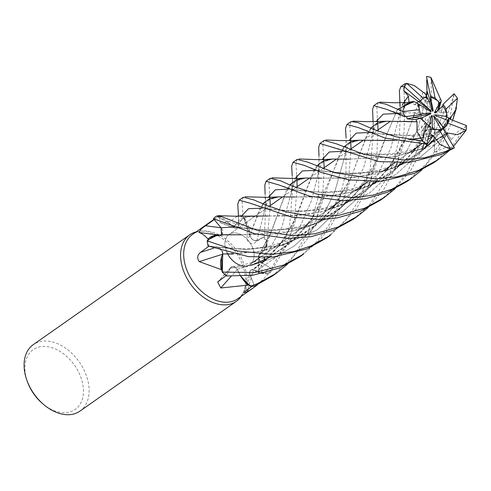 <?xml version="1.0" encoding="UTF-8"?>
<svg xmlns="http://www.w3.org/2000/svg" width="491" height="491" viewBox="0 0 491 491"><rect width="100%" height="100%" fill="white"/><g stroke="black" fill="none" stroke-linecap="round" stroke-linejoin="round"><path stroke-width="0.37" stroke-dasharray="2.46 1.84" d="M252.129 286.308L254.099 284.897L254.553 286.02A40.575 27.674 54.9 0 1 253.706 286.143A40.575 27.674 54.9 0 1 250.336 286.321A40.575 27.674 54.9 0 0 253.706 286.143A40.575 27.674 54.9 0 0 254.553 286.02L250.183 275.224C249.127 271.425 250.195 269.602 253.381 269.755C250.195 269.602 249.127 271.425 250.183 275.224L254.565 286.044M316.707 165.97L307.378 187.55L297.356 215.162L279.895 244.776L253.319 269.706L262.139 273.223L270.21 272.843A40.575 27.674 54.9 0 0 271.406 268.583L262.016 262.875C258.874 260.414 257.892 257.75 259.07 254.878L261.648 253.264A28.503 19.437 54.9 0 0 267.11 244.205A39.335 26.827 54.9 0 0 266.76 243.407A39.335 26.827 54.9 0 0 263.458 237.159L256.891 240.473C253.915 241.191 251.601 239.608 249.95 235.729M270.296 205.557L266.957 241.787L264.557 249.747L259.015 254.897L264.545 249.766L266.957 241.787A40.575 27.674 54.9 0 0 264.219 236.779L256.897 240.449C254.043 241.173 251.754 239.676 250.036 235.944C251.754 239.676 254.043 241.173 256.897 240.449L264.238 236.766L265.95 205.091M295.146 196.995L278.28 196.989L266.791 200.383L259.389 209.528L250.036 236.011L243.02 216.543A40.575 27.674 54.9 0 0 238.417 214.555L238.687 224.829C238.27 228.192 236.398 228.984 233.078 227.21C236.398 228.99 238.27 228.192 238.687 224.829L238.454 215.917L238.681 224.847C238.215 228.309 236.275 229.052 232.863 227.075M251.607 215.862L240.314 218.826L233.127 227.278L229.34 223.276L216.427 216.12L218.029 216.574A39.335 26.827 54.9 0 0 216.893 217.31A39.335 26.827 54.9 0 0 214.217 219.6L213.425 218.648A40.575 27.674 54.9 0 1 216.427 216.12L229.34 223.276L233.065 227.112L230.046 223.939A28.503 19.437 54.9 0 0 218.556 216.267L219.71 218.2L220.226 222.472L221.06 223.055L229.647 221.551L237.521 216.249M245.923 265.981A18.271 12.459 54.9 0 0 250.023 264.434A18.271 12.459 54.9 0 0 251.38 245.015A18.271 12.459 54.9 0 0 233.127 232.986A18.271 12.459 54.9 0 0 229.027 234.526A18.271 12.459 54.9 0 0 226.959 252.527A18.271 12.459 54.9 0 1 229.027 234.526A18.271 12.459 54.9 0 1 233.127 232.986A18.271 12.459 54.9 0 1 251.38 245.015A18.271 12.459 54.9 0 1 250.023 264.434A18.271 12.459 54.9 0 1 245.923 265.981A18.271 12.459 54.9 0 1 240.633 265.428A18.271 12.459 54.9 0 0 245.923 265.981M237.785 298.755A39.335 26.827 54.9 0 0 243.898 291.617A39.335 26.827 54.9 0 0 237.153 251.165A39.335 26.827 54.9 0 0 201.414 231.046A39.335 26.827 54.9 0 0 201.384 231.052A39.335 26.827 54.9 0 0 192.589 234.373M262.832 203.79L253.448 225.492L250.103 235.932L249.686 232.016A28.503 19.437 54.9 0 0 244.849 218.605A39.335 26.827 54.9 0 0 244.15 218.207A39.335 26.827 54.9 0 0 238.448 215.623L238.301 212.842M244.849 218.605C246.998 224.639 247.691 231.488 246.936 239.142C248.728 243.475 251.331 244.733 254.743 242.916L263.458 237.159L256.916 240.529A685.583 21.131 122.6 0 1 254.743 242.916M267.11 244.205C266.171 253.344 263.477 261.924 259.027 269.946L258.376 272.978L261.912 273.769L270.424 267.988L261.998 262.9C258.757 260.334 257.812 257.615 259.162 254.755M263.489 261.887L253.313 269.768L256.928 271.676A28.503 19.437 54.9 0 0 268.571 273.794A39.335 26.827 54.9 0 0 268.835 273.199A39.335 26.827 54.9 0 0 270.424 267.988L261.979 262.943A685.583 394.476 158.1 0 0 261.912 273.769M268.571 273.794L257.64 284.633M248.827 285.142A39.335 26.827 54.9 0 0 253.27 285.019A39.335 26.827 54.9 0 0 254.099 284.897L250.158 275.236C249.09 271.32 250.226 269.516 253.559 269.829M241.32 296.276A40.6 27.692 54.9 0 0 242.738 293.888A40.6 27.692 54.9 0 0 216.881 235.177A40.6 27.692 54.9 0 0 198.88 231.365A40.6 27.692 54.9 0 0 198.849 231.371A40.6 27.692 54.9 0 0 196.124 231.887M79.935 411.12A40.6 27.692 54.9 0 0 82.961 367.955A40.6 27.692 54.9 0 0 42.386 341.22A40.6 27.692 54.9 0 0 33.278 344.651M434.136 117.263L434.946 134L443.177 128.838L434.946 134L434.136 133.049L441.415 129.71L441.213 129.36M433.878 129.581A18.271 12.459 54.9 0 0 439.353 130.195A18.271 12.459 54.9 0 0 441.415 129.71M432.712 111.383L425.47 101.674L427.102 97.371L425.47 101.674L428.901 101.496M437.561 110.856L441.231 112.703L442.716 105.933L441.231 112.703L435.376 112.948M435.038 114.759L441.685 125.199L445.564 119.534L441.685 125.199L442.925 126.746L447.565 120.307L442.925 126.746L435.707 115.729M42.735 403.743A36.543 24.924 54.9 0 0 66.972 412.587A36.543 24.924 54.9 0 0 80.499 376.309A36.543 24.924 54.9 0 0 41.373 346.597A36.543 24.924 54.9 0 0 27.57 382.145M208.785 246.267L217.347 247.077L222.227 251.177M221.539 257.118A28.503 19.437 54.9 0 1 222.797 254.154A5.45 3.719 54.9 0 0 217.341 247.022L209.025 246.089A39.335 26.827 54.9 0 0 209.025 246.095L217.366 247.077L222.263 251.189L217.366 247.077L208.043 245.973M226.038 275.697L226.774 275.156L230.285 268.196C232.2 265.877 234.557 266.343 237.368 269.596M252.086 265.146L237.184 269.338L239.08 273.395A28.503 19.437 54.9 0 1 237.319 269.504A5.45 3.719 54.9 0 0 230.69 267.503A5.45 3.719 54.9 0 0 230.248 268.154L226.363 275.96L230.316 268.19C232.145 265.913 234.453 266.306 237.251 269.369C234.459 266.306 232.145 265.913 230.316 268.19L226.357 275.979A40.575 27.674 54.9 0 1 222.294 272.075A40.575 27.674 54.9 0 0 226.363 275.96M237.319 269.504A685.939 448.43 -55.1 0 0 231.2 276.243M240.854 276.31L239.08 273.395A28.503 19.437 54.9 0 0 240.75 276.31M297.123 186.727L294.49 219.532L286.873 244.978L270.24 272.83L268.835 273.199L256.928 271.676A28.503 19.437 54.9 0 1 253.479 269.792A5.45 3.719 54.9 0 0 249.778 271.689A5.45 3.719 54.9 0 0 250.109 275.236L254.099 284.897M253.479 269.792A685.939 603.654 -133.4 0 0 248.029 289.242M261.979 262.943A5.45 3.719 54.9 0 1 258.45 256.836A5.45 3.719 54.9 0 1 259.107 254.804A28.503 19.437 54.9 0 0 261.648 253.264L266.76 243.407L266.957 241.787A40.575 27.674 54.9 0 0 264.219 236.779L263.458 237.159M259.107 254.804A685.939 394.678 158.1 0 0 259.027 269.946M256.916 240.529A5.45 3.719 54.9 0 1 249.962 235.821A28.503 19.437 54.9 0 0 249.686 232.016L244.15 218.207L243.02 216.543L250.103 235.932M249.962 235.821A685.939 21.144 122.6 0 1 246.936 239.142M218.556 216.267A39.335 26.827 54.9 0 0 218.029 216.574L230.046 223.939A28.503 19.437 54.9 0 1 232.937 227.143A5.45 3.719 54.9 0 0 234.612 228.045A5.45 3.719 54.9 0 0 238.73 224.872L238.417 214.555A40.575 27.674 54.9 0 1 243.02 216.543L242.996 216.513A40.6 27.692 54.9 0 0 238.417 214.53M267.319 215.972L245.518 216.856L233.065 227.112M232.937 227.143A685.939 330.676 78.9 0 1 220.226 222.472M217.544 235.109A28.503 19.437 54.9 0 1 220.33 235.232A28.503 19.437 54.9 0 1 220.846 235.299A5.45 3.719 54.9 0 0 221.116 227.763L214.45 219.87M220.981 235.238L221.631 234.907L218.243 235.066M220.846 235.299A685.939 300.848 22.6 0 1 199.008 232.482M270.424 267.988L271.406 268.583A40.575 27.674 54.9 0 1 270.21 272.843L262.157 273.229L253.399 269.89M222.214 234.324L220.87 235.152M221.091 227.781L222.3 234.201M289.696 184.978L280.306 207.042L270.013 234.876L259.15 254.97M343.59 147.153L334.168 169.248L323.9 197.02L310.116 221.38L290.181 243.389L265.023 259.886L237.208 269.455L240.885 276.31L237.171 269.461M207.208 240.835A40.575 27.674 54.9 0 0 208.061 245.979A40.575 27.674 54.9 0 1 207.208 240.835M208.074 239.737A39.335 26.827 54.9 0 0 209.025 246.089M221.785 270.259A39.335 26.827 54.9 0 0 226.774 275.156M431.172 111.819L414.729 104.669L416.613 102.963L414.729 104.669L418.571 104.031L414.729 104.669L410.224 102.711M431.123 117.269L422.328 130.588L430.19 129.421L422.328 130.588L421.493 126.862L428.895 127.052L429.165 125.856M422.107 119.89A18.271 12.459 54.9 0 0 428.895 127.052M420.775 114.685L414.502 112.85L413.717 115.588L414.502 112.85L419.431 114.335L420.591 114.188M418.51 105.534A18.271 12.459 54.9 0 0 419.431 114.335M422.954 98.421A18.271 12.459 54.9 0 0 422.456 98.746A18.271 12.459 54.9 0 0 420.149 101.146M443.115 128.722L434.136 133.049L433.97 116.981M430.748 126.954L421.487 126.862L431.466 115.759M404.161 116.594L401.558 114.471L396.084 112.697L430.079 112.985M453.678 148.325L446.405 147.263L434.332 152.044L434.136 133.049L434.94 134L435.247 140.254L445.963 133.589M426.127 144.035L421.481 140.825L409.69 139.996L421.487 126.862L422.328 130.588L418.866 135.829L429.073 134.319M351.09 121.559L349.807 125.42L350.556 137.744M299.307 257.124L316.572 241.793L328.332 226.142L337.2 208.374L346.002 172.218L346.075 137.548C346.425 144.581 345.946 150.995 344.633 156.795L334.727 191.993L325.14 211.511L311.656 230.083L294.342 245.911L274.156 257.726L252.294 265.103L230.285 268.196M350.997 148.908L348.365 181.731L340.871 206.858L331.143 225.394L320.249 239.448L303.745 254.007M378.082 102.607L376.757 106.498L377.389 119.092M326.141 238.282L345.934 220.152L360.326 198.063L369.969 170.978L373.694 129.434M373.676 128.783L372.853 117.969M378.058 129.912L376.793 154.242L370.128 181.86M368.588 186.046L356.067 209.399L330.388 235.299M324.213 140.426L322.857 144.342L323.508 156.905M272.253 276.114L293.446 256.271L308.323 231.998L318.524 196.271L318.984 155.966L319.113 166.369L317.745 175.925L311.392 200.758L298.951 229.236L278.274 255.701L250.158 275.236M324.177 167.732L322.814 192.687L316.492 218.974L307.912 238.178L287.37 264.354M404.983 83.728L403.676 87.607L404.431 99.925M353.176 219.305L369.183 205.355L389.498 174.305L399.214 139.794L400.552 110.635M400.539 110.444L399.95 99.82M404.731 106.124L404.081 132.177L397.164 162.871M395.022 168.364L383.637 189.661L368.17 207.613M297.19 159.391L295.938 163.233L296.681 175.575M270.24 272.83A40.6 27.692 54.9 0 0 271.425 268.595L282.669 247.783L289.635 225.94L292.777 186.255M292.771 186.187L292.225 175.717M433.934 162.619L452.248 146.183L466.45 125.573M453.494 146.471L448.995 150.903M243.303 197.222L242.075 201.046L242.996 216.513M380.034 200.451L395.237 187.409L407.499 171.911L422.831 137.204L427.557 104.798L426.728 80.07M430.988 77.449L431.607 105.405L424.015 144.053M422.002 149.448L410.758 170.402L395.12 188.716M270.296 178.27L268.951 182.179L269.633 194.706M266.957 241.75A40.6 27.692 54.9 0 0 264.238 236.766M265.926 204.366L265.115 193.945L265.214 204.152L263.894 213.634L256.891 240.473M407.045 181.492L426.624 163.515L440.906 141.856L449.983 117.779L454.065 93.763M457.416 98.335L454.887 112.138M452.659 120.246L441.096 146.226L422.051 169.788M220.882 235.152L241.13 234.815M370.576 128.157L361.308 149.595L351.175 177.496L330.259 211.253L315.296 226.013L297.859 237.92L278.655 246.47L258.99 251.588L222.724 254M402.976 121.363L385.889 121.357L374.535 124.745L367.207 133.834L351.986 175.404L335.537 204.403M332.395 208.479L311.963 228.481L286.947 243.106L259.899 251.318L233.176 254.025M396.084 112.697L403.025 114.311L406.579 116.49M403.025 114.311L396.329 113.531L403.025 114.311M380.77 122.179C379.39 122.228 377.806 123.253 376.026 125.242C373.504 129.906 372.031 134.221 371.601 138.18L363.659 167.597L346.867 200.672L363.659 167.597L371.601 138.192C372.399 135.289 372.908 130.894 373.135 125.021L373.086 121.78M344.823 203.489L317.168 229.892L282.307 245.396L246.783 249.532L217.347 247.077L246.783 249.532L282.307 245.396L317.168 229.892L344.823 203.489M446.38 134.307L422.088 148.54L395.906 156.629L348.935 159.176L395.881 156.525L421.941 148.46L446.313 134.19M349.083 159.182L332.376 159.145L320.826 162.46L313.283 171.709L294.293 221.496L283.381 239.804L268.436 257.339M266.932 258.775L266.545 259.131M434.332 152.044L434.523 144.802L435.247 140.254M434.523 144.802L411.71 152.13L388.933 154.923L350.752 152.388L342.362 151.338L350.752 152.388L388.933 154.923L411.71 152.13L434.523 144.802M317.745 175.925L311.392 200.758L298.951 229.236L278.274 255.701L250.183 275.224M440.267 98.538L431.693 121.277L408.794 157.138L392.303 172.286L373.074 184.107L352.311 191.963L331.548 196.142L294.987 196.989L320.273 196.983L348.843 192.767L377.094 181.873L401.644 164.227M440.255 98.507L431.055 122.486L416.251 147.742M413.097 151.829L403.172 162.773M453.96 94.382L448.16 112.408L444.159 111.899L438.518 110.156L438.616 109.849M444.159 111.899L432.737 136.173L444.159 111.899M424.163 148.755L396.041 174.428L361.173 189.195L325.969 192.865L288.389 189.145L325.969 192.865L361.173 189.195L396.041 174.428L424.163 148.755M263.894 213.634L256.897 240.449M397.477 109.327L388.031 131.441L377.794 159.158L354.864 195.007L338.354 210.16L319.107 221.969L298.344 229.813L277.581 233.98L241.026 234.808L291.053 231.525L317.296 222.681L340.65 208.196L359.369 189.465L372.982 168.83L387.964 131.649L397.6 109.383M410.243 102.803L412.845 102.527M407.622 103.257C405.192 104.012 403.51 105.197 402.583 106.811C401.871 107.198 400.521 111.205 398.545 118.84L390.713 148.429L373.835 181.805L390.713 148.429L398.545 118.847L400.03 106.713M346.413 202.728L339.723 208.08L328.896 215.089L317.898 220.508L298.086 226.879L283.393 229.26L267.018 229.972L243.37 228.125L272.296 230.696L307.446 226.977L342.233 212.204L370.294 186.568L342.233 212.204L307.446 226.977L272.296 230.696L234.434 226.952L243.358 228.125L237.853 227.057L225.117 222.785M412.716 102.459L411.74 102.545M423.205 92.191L415.196 111.831L405.787 137.805L389.424 166.578M386.27 170.659L376.174 181.713M374.682 183.143L349.979 200.899L321.335 211.879L292.74 216.009L267.92 215.991L304.518 215.009L325.508 210.878L346.302 202.936L365.525 191.085L382.108 175.741L395.261 158.096L405.007 139.812L415.196 111.831M426.452 96.046L422.947 98.298L424.936 92.946M425.458 100.428L417.522 129.802L400.754 162.84L417.522 129.802L425.458 100.428L426.335 95.813M373.332 183.818L369.625 186.899L357.067 195.473L340.392 203.378L322.452 208.534L308.913 210.479L297.871 211.044L289.168 210.977L271.106 209.246L299.964 211.707L334.844 207.902L369.342 193.184L397.164 167.701L369.342 193.184L334.844 207.902L299.964 211.707L261.979 208.19L271.106 209.246L261.132 207.263L251.742 203.845M216.47 216.058L216.433 216.12A40.575 27.674 54.9 0 0 213.425 218.648M423.15 92.081L415.251 111.629M428.563 145.324L403.541 163.245L375.412 174.004L346.861 178.172L304.917 178.172L293.409 181.682L286.118 191.091L272.29 229.518L259.052 254.903C257.892 257.75 258.874 260.414 262.016 262.875L271.425 268.595M466.063 126.224L457.686 131.772L451.456 139.763L447.246 133.472M451.155 116.723L434.204 139.659M447.055 133.196L443.993 128.826L450.357 119.362M427.207 146.005L412.348 156.819L397.25 164.399L377.837 170.395L364.248 172.513L351.863 173.225L343.645 173.176L325.017 171.439L352.716 173.875L386.196 170.672L419.756 157.494L447.651 134.074L419.756 157.494L386.196 170.672L352.716 173.875L315.787 170.346L325.017 171.439L316.818 169.929L305.273 165.835M262.016 262.875L281.871 227.081L295.159 178.429L281.871 227.081L261.998 262.9M450.953 117.269L425.918 147.932L409.598 159.949L391.456 168.953L354.066 177.687L321.912 178.172M409.69 139.996L414.662 136.001L418.866 135.829M428.606 136.351L420.259 138.051M410.298 139.53L394.433 140.512M375.695 140.34L359.031 140.328L347.518 143.703L340.097 153.051L334.095 169.463L313.669 215.942L294.723 239.08L269.798 257.266M427.968 133.343L409.439 135.289C395.531 135.406 385.355 134.853 378.905 133.632L414.662 136.007L378.905 133.632L369.563 132.496L378.905 133.632L372.497 132.539L358.436 127.642M353.698 141.095C352.446 141.162 350.918 142.138 349.132 144.016C348.082 145.342 346.799 147.736 344.633 156.789L334.727 191.993L325.14 211.511L311.656 230.083L294.342 245.911L274.156 257.726L252.294 265.103L230.316 268.19M428.582 136.467L420.327 138.149M410.163 139.634L394.678 140.567M445.748 133.705L444.778 131.57M428.901 101.502L425.47 101.674L422.947 98.298M451.456 139.763L443.993 128.826M448.16 112.408L441.231 112.703L437.463 110.813L439.776 103.196M437.88 110.555L438.518 110.156M217.341 247.022A685.583 45.866 -18.3 0 0 213.702 248.176M230.248 268.154A685.583 448.203 -55.1 0 0 218.427 281.349M250.109 275.236A685.583 603.347 -133.4 0 0 245.745 290.875M238.73 224.872A685.583 330.511 78.9 0 1 229.647 221.551M243.898 291.617L242.738 293.888M442.391 129.397L432.804 136.13L442.391 129.397M427.87 139.591L421.56 144.016L427.87 139.591M409.322 152.609L394.752 162.84L409.322 152.609M382.458 171.469L367.691 181.836L382.458 171.469M355.429 190.44L340.877 200.659L355.429 190.44M328.589 209.283L259.942 257.468L328.589 209.283M252.883 262.421L250.023 264.434L252.883 262.421M230.69 267.503L217.666 282.049M249.778 271.689L243.953 292.679M258.45 256.836L258.376 272.978M234.612 228.045L221.06 223.055M220.33 235.232L218.747 235.042M332.278 208.503L329.743 211.468L314.762 225.492L301.468 234.281L286.087 241.369L267.527 246.562L254.663 248.348L243.751 248.863L226.007 248.115L217.366 247.077M285.922 236.024C275.727 251.122 264.109 262.47 251.073 270.062L251.048 270.075M238.509 226.21L238.516 226.191C239.896 222.018 240.805 219.907 241.234 219.845C242.793 217.967 244.322 216.942 245.813 216.783M422.456 98.746L423.365 98.108M376.898 130.723L363.586 140.07L376.898 130.723M349.88 149.687L336.587 159.023L349.88 149.687M323.004 168.554L309.717 177.883L323.004 168.554M296.018 187.501L282.693 196.854L296.018 187.501M269.099 206.398L229.027 234.526L269.099 206.398M201.384 231.052L198.849 231.371M216.893 217.31L214.002 219.342M302.965 254.553L303.518 254.166M344.473 197.247L351.175 177.496M399.134 113.464L386.896 109.419M339.852 198.125L335.47 204.452M290.647 234.901L297.356 215.162M332.996 147.22L350.752 152.388L360.584 153.566C371.349 154.659 382.311 154.585 393.469 153.358C406.996 152.241 430.748 145.048 445.871 133.601M317.751 175.913C318.831 168.892 321.458 163.006 323.6 161.514L326.908 159.992M425.255 140.352L431.693 121.277M279.066 185.009L295.146 189.937L305.537 191.275L322.237 192.159L338.035 191.361L353.655 188.667L383.005 177.134L394.426 169.647L400.306 164.89M420.48 141.733L416.184 147.791M412.986 151.854L402.663 162.791M263.9 213.628C264.581 208.896 266.005 204.698 268.172 201.022C268.853 199.585 270.48 198.511 273.045 197.805M366.617 179.54L362.315 185.61M359.099 189.679L348.77 200.629M371.325 178.313L377.794 159.158M393.8 160.213L389.357 166.627M386.153 170.684L375.658 181.738M398.305 159.569L405.007 139.812M299.762 178.939C298.276 179.031 296.668 180.142 294.938 182.271C293.538 184.782 293.102 185.205 290.727 194.724C292.077 188.9 292.562 182.4 292.194 175.219M447.761 122.271L439.801 133.141L434.204 139.37M452.143 121.854L452.665 120.252M266.042 246.421L270.013 234.876M312.761 217.335C305.058 229.009 295.668 238.829 284.596 246.807L274.389 253.27L253.773 262.145L242.137 265.14L232.378 266.73M317.407 216.261L323.9 197.02"/><path stroke-width="0.74" d="M214.002 219.342L192.589 234.373A39.335 26.827 54.9 0 0 189.661 276.181A39.335 26.827 54.9 0 0 228.966 302.082A39.335 26.827 54.9 0 0 237.785 298.755L253.552 287.689L247.39 291.685L243.953 292.679L245.745 290.875L252.129 286.308M237.521 216.249L238.442 215.623M257.64 284.633L253.552 287.689M196.124 231.887A40.6 27.692 54.9 0 0 189.772 234.796A40.6 27.692 54.9 0 0 186.746 277.955A40.6 27.692 54.9 0 0 227.321 304.69A40.6 27.692 54.9 0 0 236.429 301.259A40.6 27.692 54.9 0 0 241.32 296.276M189.772 234.796L33.278 344.651A40.6 27.692 54.9 0 0 27.048 380.721A40.6 27.692 54.9 0 0 43.895 404.725A40.6 27.692 54.9 0 0 70.827 414.551A40.6 27.692 54.9 0 0 79.935 411.12L236.429 301.259M423.205 92.191L424.936 92.946L427.102 97.371L426.384 97.316L427.102 97.371L428.091 99.397L425.783 97.328L426.384 97.316L423.242 98.194A18.271 12.459 54.9 0 0 420.707 101.164L418.442 101.563L430.859 110.745L431.172 111.819L418.571 104.031L419.443 109.591A18.271 12.459 54.9 0 0 420.775 114.685L404.701 116.729L386.896 109.419L373.78 105.626L378.082 102.607L386.086 104.233L403.013 111.641A40.6 27.692 54.9 0 0 404.701 116.729M428.901 101.496L430.337 101.496L430.515 97.402L433.215 110.733L432.712 111.383L428.091 99.397M438.463 101.447L439.776 103.196L439.04 104.319L438.463 101.447A18.271 12.459 54.9 0 0 430.515 97.402M438.616 109.849L441.384 100.741L439.776 103.19L437.561 110.856M446.988 114.79L447.049 117.11L445.405 116.299L446.988 114.79A18.271 12.459 54.9 0 0 442.716 105.933L435.376 112.948L434.437 112.697L437.88 110.555M450.357 119.362L450.646 118.883L447.049 117.11L445.564 119.534L447.049 117.11L446.055 109.063L457.397 98.28A40.6 27.692 54.9 0 0 454.065 93.763L442.986 104.35L442.716 105.933M444.95 127.31L443.447 128.642L442.391 126.322L444.95 127.31A18.271 12.459 54.9 0 0 447.565 120.307L435.707 115.729L435.038 114.759L445.405 116.299M444.778 131.57L443.447 128.642L443.177 128.838L447.89 123.143L466.162 130.232A40.6 27.692 54.9 0 0 466.45 125.573L448.559 118.669L447.565 120.307M222.589 254.221A685.939 45.89 -18.3 0 0 199.26 261.635C196.842 258.168 197.265 255.081 200.524 252.368L209.025 246.095M222.227 251.177L222.797 253.97L221.539 257.118A28.503 19.437 54.9 0 0 221.195 269.59L199.26 261.635M221.195 269.59A39.335 26.827 54.9 0 0 221.779 270.253A39.335 26.827 54.9 0 0 221.785 270.259L221.539 257.118M231.2 276.243A685.939 448.43 -55.1 0 0 220.797 287.984L217.666 282.049L226.038 275.697M240.75 276.31A28.503 19.437 54.9 0 0 248.139 285.093L220.797 287.984M248.139 285.093A39.335 26.827 54.9 0 0 248.82 285.142A39.335 26.827 54.9 0 0 248.827 285.142L240.854 276.31M248.029 289.242A685.939 603.654 -133.4 0 0 247.39 291.685M218.268 235.066L217.519 235.109A28.503 19.437 54.9 0 0 208.031 238.964C204.293 235.201 201.285 233.041 199.008 232.482C199.776 230.408 201.942 228.168 205.52 225.756L214.217 219.6L221.085 227.787L221.619 234.907L221.091 227.781L213.425 218.648L221.085 227.787M217.544 235.109A28.503 19.437 54.9 0 0 217.519 235.109L208.074 239.737A39.335 26.827 54.9 0 1 208.031 238.964M218.747 235.042L199.008 232.482M222.724 254L222.294 272.075L222.693 254M233.176 254.025L222.828 253.976L222.263 251.189L222.797 253.97M303.745 254.007L283.902 264.968L255.111 272.499L222.306 272.112L221.779 270.253M207.19 240.86A40.6 27.692 54.9 0 0 208.043 245.973L248.397 256.64L273.217 257.014L306.691 248.98L326.141 238.282L330.388 235.299L310.963 245.985L293.649 251.576L272.112 254.369L237.012 250.926L207.19 240.86L213.026 236.183L220.882 235.152L213.039 236.177L207.208 240.835L208.074 239.737M287.37 264.354L276.519 273.119L257.075 283.81L250.367 286.345L240.885 276.31L250.336 286.321L248.82 285.142M27.048 380.721L27.57 382.145A36.543 24.924 54.9 0 0 42.735 403.743L43.895 404.725M400.03 106.713L399.398 90.608L400.834 86.637L404.314 86.661L403.755 90.7L418.442 101.563L416.613 102.963L418.442 101.563L420.149 101.146L430.859 110.745M433.878 129.581L431.681 129.102L430.19 129.421L431.681 129.102L432.276 126.838L433.878 129.581M422.107 119.89L420.609 118.153L413.33 117.533L413.717 115.588L413.33 117.533L420.609 118.153L422.665 117.459L422.107 119.89M420.805 105.252L418.51 105.534L418.571 104.031L413.686 101.361L412.845 102.527M425.783 97.328A18.271 12.459 54.9 0 0 422.954 98.421M226.959 252.527A18.271 12.459 54.9 0 0 227.701 254.019A18.271 12.459 54.9 0 1 226.959 252.527M227.726 254.062A18.271 12.459 54.9 0 0 240.633 265.428A18.271 12.459 54.9 0 1 227.726 254.062M426.728 80.07L426.937 90.577L433.215 110.733M434.437 112.697L439.04 104.319M441.213 129.36L433.97 116.981L434.075 116.023L434.136 117.263M434.075 116.023L442.391 126.322M429.165 125.856L431.466 115.759L432.264 115.538L431.123 117.269M432.264 115.538L432.276 126.838M420.591 114.188L430.079 112.985L430.975 113.66L407.192 118.883L416.11 119.657L416.969 121.731L402.976 121.363M430.975 113.66L422.665 117.459M429.073 134.319L430.38 134.055L431.681 129.102L439.212 129.593A18.271 12.459 54.9 0 0 440.323 129.514A18.271 12.459 54.9 0 0 443.115 128.722L454.347 147.926L441.384 154.426L409.433 162.38L378.991 161.6L319.911 143.446L324.213 140.426L336.341 143.808L364.034 154.407L403.725 159.956L424.838 157.721L445.527 151.516L450.658 149.215A40.6 27.692 54.9 0 0 454.347 147.926M416.11 119.657L420.609 118.153L426.55 123.56A18.271 12.459 54.9 0 0 430.748 126.954L426.863 143.992L426.127 144.035L385.361 138.149L358.436 127.642L346.953 124.462L351.09 121.559L358.283 122.713L373.142 129.207L395.095 136.633L422.555 140.942A40.6 27.692 54.9 0 0 426.863 143.992M346.075 137.548L345.517 128.433L346.953 124.462M222.306 272.112A40.6 27.692 54.9 0 0 226.357 275.979L253.025 275.212L279.68 267.939L299.307 257.124L302.965 254.553M350.556 137.744L350.777 141.856M350.783 142.003L350.997 148.908M373.086 121.78L372.577 109.432L373.78 105.626M373.694 129.434L373.676 128.783M377.389 119.092L377.702 122.989M377.714 123.124L378.058 129.912M370.128 181.86L368.588 186.046M318.984 155.966L318.696 147.257L319.911 143.446M250.367 286.345A40.6 27.692 54.9 0 0 253.712 286.167A40.6 27.692 54.9 0 0 254.565 286.044L272.253 276.114L276.519 273.119M323.508 156.905L323.796 160.827M323.808 160.962L324.177 167.732M404.314 86.661L420.707 101.164M423.242 98.194L406.751 83.372A40.6 27.692 54.9 0 0 404.547 86.674M406.751 83.372L404.983 83.728L400.834 86.637M213.425 218.648L254.798 233.765L287.781 238.497L310.828 236.748L333.579 230.101L353.176 219.305L357.423 216.322L337.777 227.155L314.854 233.784L292.053 235.594L256.885 230.279L221.134 216.427L216.47 216.058M404.431 99.925L404.645 104.037M404.652 104.184L404.731 106.124M397.164 162.871L395.543 167.093M395.464 167.284L395.022 168.364M368.17 207.613L357.423 216.322M296.681 175.575L296.914 179.669M296.92 179.816L297.123 186.727M292.225 175.717L291.642 166.253L293.066 162.288L304.346 165.387L321.261 172.439L348.659 179.884L381.581 181.326L414.422 173.354L433.934 162.619L438.132 159.667L418.719 170.334L397.023 176.852L374.909 178.847L334.893 172.746L308.084 162.269L297.19 159.391L293.066 162.288M466.162 130.232L453.494 146.471M448.995 150.903L438.132 159.667M238.454 215.917L237.773 204.066L239.166 200.125L250.876 203.434L291.593 217.132L321.593 219.563L337.378 217.875L360.554 211.167L380.034 200.451L384.263 197.486L364.844 208.159L338.293 215.469L313.289 216.463L285.627 211.824L266.269 205.226L253.675 199.855L243.303 197.222M426.483 76.774L430.589 96.561L430.337 101.496L428.901 101.502M439.776 103.196L435.087 97.961L430.951 77.425A40.6 27.692 54.9 0 0 426.513 76.449M430.951 77.425L440.267 98.538M424.015 144.053L422.487 148.221M422.42 148.392L422.002 149.448M395.12 188.716L384.263 197.486M269.633 194.706L269.903 198.652M269.909 198.787L270.296 205.557M265.95 205.091L265.926 204.366M265.115 193.945L264.815 185.082L266.042 181.259L279.066 185.003L309.269 196.099L342.239 200.684L365.022 198.873L387.485 192.263L407.045 181.492L411.311 178.497L391.652 189.336L372.847 195.148L353.471 197.689L317.573 194.246L291.402 185.696L280.858 180.915L270.296 178.27M457.397 98.28L456.065 109.272L450.953 117.269M454.887 112.138L452.659 120.246M422.051 169.788L411.311 178.497M417.019 121.713L416.976 131.398L422.499 140.917M416.859 121.774L386.214 121.246L377.045 123.253L370.576 128.157M335.537 204.403L332.395 208.479M406.579 116.49L407.192 118.883M396.329 113.531L383.127 114.164L376.026 121.75L383.127 114.164L396.329 113.531M346.867 200.672L344.823 203.489L346.867 200.672M447.669 133.061L457.477 134.675L466.149 130.281M447.755 133.245L446.38 134.307M349.083 159.182L332.272 159.072L323.146 161.091L316.707 165.97M445.963 133.589L447.7 133.116L446.313 134.19M268.436 257.339L266.932 258.775M266.545 259.131L263.489 261.887M342.362 151.338L329.228 151.989L322.157 159.563L329.228 151.989L342.362 151.338M294.987 196.989L278.323 196.903L269.234 198.923L262.832 203.79M416.251 147.742L413.097 151.829M403.172 162.773L401.644 164.227M441.384 100.741L440.255 98.507M432.737 136.173L425.715 146.729L432.737 136.173M425.537 146.969L424.163 148.755L425.537 146.969M288.389 189.145L275.328 189.814L268.289 197.376L275.328 189.814L288.389 189.145M403.755 90.7L408.371 96.052L409.009 102.183L413.686 101.367M397.6 109.383L410.243 102.803M408.371 96.052L402.031 105.32L408.371 96.052M373.835 181.805L371.847 184.548L373.835 181.805M371.662 184.788L370.294 186.568L371.662 184.788M234.434 226.952L221.091 227.781L234.434 226.952M411.74 102.545L397.477 109.327M241.026 234.808L224.356 234.741L220.882 235.152M412.876 102.545L412.716 102.459C406.333 103.079 403.086 106.209 402.982 111.844M426.937 90.577L426.452 96.046M389.424 166.578L386.27 170.659M376.174 181.713L374.682 183.143M268.147 215.997L267.319 215.972M426.679 94.978L426.446 96.033L426.679 94.978M400.754 162.84L398.717 165.657L400.754 162.84M398.539 165.897L397.164 167.701L398.539 165.897M261.979 208.19L248.501 208.724L241.265 216.267L248.501 208.724L261.979 208.19M423.23 92.24L414.429 85.63L406.763 83.347M267.92 215.991L235.705 216.23L217.961 215.659M434.204 139.659L428.563 145.324M450.646 118.883L451.155 116.723M315.787 170.346L302.37 170.905L295.159 178.429L302.37 170.905L315.787 170.346M321.685 178.165L305.445 178.049L296.233 179.952L289.696 184.978M430.38 134.055L432.485 135.344L428.606 136.351M420.259 138.051L410.298 139.53M394.433 140.512L375.695 140.34M269.798 257.266L252.086 265.146M369.563 132.496L356.233 133.086L349.046 140.598L356.233 133.086L369.563 132.496M432.497 135.289L440.077 144.52L450.609 149.233M432.454 135.473L428.582 136.467M420.327 138.149L410.163 139.634M394.678 140.567L359.277 140.236L350.089 142.144L343.59 147.153M426.55 123.56L422.555 140.942M410.224 102.711L409.009 102.183M216.396 216.114A40.6 27.692 54.9 0 0 216.163 216.273A40.6 27.692 54.9 0 0 213.407 218.63M419.443 109.591L403.013 111.641M435.087 97.961A18.271 12.459 54.9 0 0 430.589 96.561M446.055 109.063A18.271 12.459 54.9 0 0 442.986 104.35M447.89 123.143A18.271 12.459 54.9 0 0 448.559 118.669M439.212 129.593L450.658 149.215M213.702 248.176A685.583 45.866 -18.3 0 0 200.524 252.368M221.06 227.756A685.583 300.695 22.6 0 1 205.52 225.756M432.804 136.13L427.87 139.591L432.804 136.13M421.56 144.016L409.322 152.609L421.56 144.016M394.752 162.84L382.458 171.469L394.752 162.84M367.691 181.836L355.429 190.44L367.691 181.836M340.877 200.659L328.589 209.283L340.877 200.659M259.942 257.468L252.883 262.421L259.942 257.468M390.492 121.185L376.898 130.723L390.492 121.185M363.586 140.07L349.88 149.687L363.586 140.07M336.587 159.023L323.004 168.554L336.587 159.023M309.717 177.883L296.018 187.501L309.717 177.883M282.693 196.854L269.099 206.398L282.693 196.854M386.214 121.246L367.489 121.67L352.839 121.154M335.47 204.452L332.278 208.503M332.272 159.072C324.428 159.612 317.886 159.741 312.644 159.471L298.982 158.967M278.323 196.903L267.632 197.388L245.119 196.781M416.184 147.791L412.986 151.854M402.663 162.791L400.306 164.89M362.315 185.61L359.099 189.679M348.77 200.629L346.413 202.728M413.084 102.429L394.598 102.754L379.746 102.171M224.356 234.741L218.237 235.066M426.335 95.813L426.82 91.725M251.742 203.845L250.87 203.44M427.004 88.564L426.716 79.935M389.357 166.627L386.153 170.684M375.658 181.738L373.332 183.818M305.273 165.835L304.346 165.387M434.204 139.37L427.207 146.005M452.665 120.252L456.427 108.216M305.445 178.049C294.532 178.724 294.477 178.331 290.433 178.417L271.897 177.828M359.277 140.236C344.522 140.966 345.179 140.463 339.68 140.549L325.828 139.996M266.042 181.259L270.345 178.239M239.166 200.125L243.321 197.21M216.163 216.273L216.476 216.052"/></g></svg>
